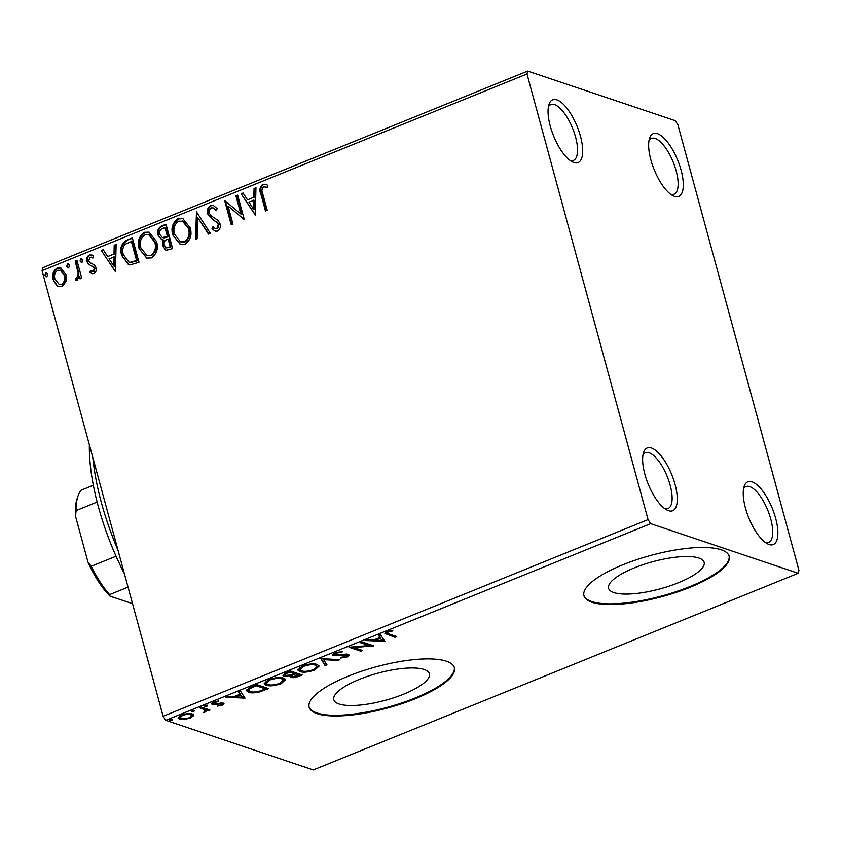 <?xml version="1.0" encoding="UTF-8"?>
<svg xmlns="http://www.w3.org/2000/svg" width="841" height="841" viewBox="0 0 841 841"><rect width="100%" height="100%" fill="white"/><g stroke="black" fill="none" stroke-linecap="round" stroke-linejoin="round"><path stroke-width="1.26" d="M651.449 448.001A33.861 12.689 67.9 0 0 643.565 452.553A33.861 12.689 67.9 0 0 648.201 484.101A33.861 12.689 67.9 0 0 666.85 509.961A33.861 12.689 67.9 0 0 668.469 510.666A33.861 12.689 67.9 0 0 675.05 484.405A33.861 12.689 67.9 0 0 651.449 448.001M642.976 454.981A30.097 11.28 -112.1 0 1 645.415 452.752A30.097 11.28 -112.1 0 1 649.157 452.794A30.097 11.28 -112.1 0 1 668.805 480.779A30.097 11.28 -112.1 0 1 668.038 508.532A30.097 11.28 -112.1 0 1 664.737 508.626M752.043 481.83A33.861 12.689 67.9 0 0 744.169 486.382A33.861 12.689 67.9 0 0 748.805 517.93A33.861 12.689 67.9 0 0 767.444 543.791A33.861 12.689 67.9 0 0 769.073 544.495A33.861 12.689 67.9 0 0 775.644 518.235A33.861 12.689 67.9 0 0 752.043 481.83M743.581 488.81A30.097 11.28 -112.1 0 1 746.009 486.571A30.097 11.28 -112.1 0 1 749.762 486.624A30.097 11.28 -112.1 0 1 769.399 514.608A30.097 11.28 -112.1 0 1 768.632 542.361A30.097 11.28 -112.1 0 1 765.331 542.456M657.452 133.677A33.861 12.689 67.9 0 0 649.578 138.239A33.861 12.689 67.9 0 0 654.214 169.777A33.861 12.689 67.9 0 0 672.863 195.648A33.861 12.689 67.9 0 0 674.482 196.352A33.861 12.689 67.9 0 0 681.063 170.092A33.861 12.689 67.9 0 0 657.452 133.677M648.989 140.668A30.097 11.28 -112.1 0 1 651.428 138.429A30.097 11.28 -112.1 0 1 655.171 138.471A30.097 11.28 -112.1 0 1 674.818 166.465A30.097 11.28 -112.1 0 1 674.051 194.218A30.097 11.28 -112.1 0 1 670.74 194.313M556.858 99.848A33.861 12.689 67.9 0 0 548.984 104.41A33.861 12.689 67.9 0 0 553.609 135.958A33.861 12.689 67.9 0 0 572.258 161.819A33.861 12.689 67.9 0 0 573.888 162.523A33.861 12.689 67.9 0 0 580.458 136.263A33.861 12.689 67.9 0 0 556.858 99.848M548.395 106.839A30.097 11.28 -112.1 0 1 550.823 104.599A30.097 11.28 -112.1 0 1 554.566 104.641A30.097 11.28 -112.1 0 1 574.214 132.636A30.097 11.28 -112.1 0 1 573.446 160.389A30.097 11.28 -112.1 0 1 570.145 160.484M339.028 703.991A49.514 14.066 164.8 0 0 394.713 697.452A49.514 14.066 164.8 0 0 429.362 673.757A49.514 14.066 164.8 0 0 424.116 669.489A49.514 14.066 164.8 0 0 368.432 676.027A49.514 14.066 164.8 0 0 333.793 699.723A49.514 14.066 164.8 0 0 339.028 703.991M613.825 592.558A49.514 14.066 164.8 0 0 669.51 586.009A49.514 14.066 164.8 0 0 704.148 562.324A49.514 14.066 164.8 0 0 698.913 558.046A49.514 14.066 164.8 0 0 643.228 564.595A49.514 14.066 164.8 0 0 608.579 588.279A49.514 14.066 164.8 0 0 613.825 592.558M591.896 602.219A75.248 21.372 164.8 0 0 676.521 592.274A75.248 21.372 164.8 0 0 729.179 556.269A75.248 21.372 164.8 0 0 721.21 549.783A75.248 21.372 164.8 0 0 636.584 559.717A75.248 21.372 164.8 0 0 583.938 595.733A75.248 21.372 164.8 0 0 591.896 602.219M583.854 595.375A75.248 21.372 164.8 0 0 591.707 601.525A75.248 21.372 164.8 0 0 675.743 591.78A75.248 21.372 164.8 0 0 729.073 555.922M317.11 713.662A75.248 21.372 164.8 0 0 401.735 703.717A75.248 21.372 164.8 0 0 454.382 667.701A75.248 21.372 164.8 0 0 446.424 661.215A75.248 21.372 164.8 0 0 361.798 671.16A75.248 21.372 164.8 0 0 309.141 707.165A75.248 21.372 164.8 0 0 317.11 713.662M309.057 706.818A75.248 21.372 164.8 0 0 316.92 712.958A75.248 21.372 164.8 0 0 400.957 703.213A75.248 21.372 164.8 0 0 454.277 667.365M798.95 570.356L677.878 124.731L675.249 120.683L527.706 71.075L526.981 73.987L648.054 519.612L650.671 523.659L798.214 573.278L798.95 570.356M193.314 714.493L193.64 715.67L190.36 718.046L184.263 719.476L179.522 719.139L178.155 718.077L181.488 715.06C186.292 713.494 189.898 713.126 192.284 713.956L193.682 715.039M201.367 707.113L209.945 709.993L208.2 710.698L206.939 710.277L205.33 711.98L203.711 712.422L205.183 709.888L199.632 707.817L201.367 707.113M204.805 708.49L205.582 710.403L204.805 708.49L201.335 707.123M213.919 703.192L212.016 702.971L212.395 704.369C211.007 703.906 211.406 703.129 213.593 702.046L218.334 700.984L218.134 701.657L214.844 702.319L214.098 703.644L223.222 703.055C224.515 703.465 224.158 704.159 222.161 705.157L217.577 706.104L220.994 704.842L221.519 703.77L214.297 704.579L211.627 703.759M221.488 702.645L221.866 704.033L221.267 702.845M213.32 701.941L214.098 703.644M223.222 703.055L223.948 703.602M251.522 686.771L256.778 684.637L268.521 688.59L259.28 692.017C254.287 693.058 250.723 693.131 248.579 692.206L246.529 690.682L251.522 686.771M290.439 670.992L302.171 674.934L298.975 676.238C295.443 677.604 292.731 677.983 290.849 677.373L289.956 676.679L290.481 675.67L283.901 676.111L282.891 675.334L285.908 672.821L290.439 670.992M320.905 658.64L339.89 659.638L337.998 660.416L323.585 659.649L326.991 664.874L325.099 665.641L320.905 658.64M360.358 642.64L362.103 641.935L373.835 645.877L353.767 647.517L362.524 650.461L360.778 651.176L349.047 647.223L369.094 645.573L360.358 642.64M388.952 633.956L396.752 636.584L395.018 637.289L384.873 633.41L387.112 631.559L392.747 630.287L392.768 630.95L388.342 631.959L387.154 633.042L388.952 633.956M650.671 523.659L165.751 720.317L313.294 769.925L798.214 573.278M384.863 641.41L365.583 640.516L367.475 639.749L373.562 640.075L379.922 637.499L378.482 635.291L380.374 634.513L384.863 641.41M334.949 652.721L342.602 651.512L341.782 652.29L336.284 653.068C334.403 653.972 334.014 654.624 335.107 655.023L345.798 654.109L349.341 655.023L347.175 656.916L340.815 658.019L341.457 657.22L345.987 656.495L346.786 655.076L333.351 655.717L332.416 654.992L334.949 652.721M334.14 653.079L335.107 655.023M346.87 654.035L347.249 655.423L346.524 654.098M317.141 664.474L319.149 666.061L314.765 670.056C308.058 672.243 303.065 672.737 299.795 671.56L297.819 670.046L302.297 665.956C308.931 663.812 313.882 663.318 317.141 664.474M283.491 678.119L285.498 679.707L281.115 683.701C274.397 685.888 269.404 686.393 266.134 685.205L264.169 683.691L268.636 679.612C275.28 677.468 280.232 676.963 283.491 678.119M245.015 698.114L225.735 697.231L227.638 696.464L233.724 696.779L240.074 694.203L238.644 691.996L240.537 691.228L245.015 698.114M207.706 705.157L207.233 706.072L204.805 706.335L205.278 705.41L207.706 705.157L207.233 706.072L206.96 705.073M204.657 705.778L204.805 706.335L205.278 705.41M194.366 710.571L193.893 711.486L191.464 711.749L191.937 710.824L194.366 710.571L193.893 711.486L193.619 710.477M191.306 711.192L191.464 711.749L191.937 710.824M172.605 719.391L172.132 720.306L169.703 720.569L170.176 719.654L172.605 719.391L172.132 720.306L171.858 719.307M169.546 720.012L169.703 720.569L170.176 719.654M66.029 281.63L62.129 286.487L58.691 286.623L56.641 285.446L53.235 279.801C51.816 274.765 53.109 270.855 57.125 268.048L60.615 267.88L65.997 274.629L66.029 281.63M76.941 260.363L81.777 278.171L80.042 278.876L79.327 276.247L77.099 280.41L75.606 280.337L75.921 278.108L76.783 278.108L78.213 273.272L75.196 261.067L76.941 260.363M92.037 271.443L93.898 271.675L94.928 268.594L94.066 267.144L88.273 264.179L86.959 261.667C86.16 258.807 86.917 256.589 89.23 255.023L91.827 254.981L93.467 255.99L92.92 258.04L90.019 257.136L88.673 260.868L89.545 262.392L94.665 265.052L95.969 267.575C96.715 270.171 96.042 272.179 93.929 273.588L91.911 273.577L89.882 272.421L90.481 270.476L93.225 271.443L94.255 268.363L93.404 266.923L91.122 265.777M127.096 240.021L132.352 237.887L138.975 262.255L129.924 264.947L128.505 264.652L121.661 255.412C119.485 248.484 121.304 243.354 127.096 240.021L132.479 238.339M166.013 224.242L172.636 248.61L165.961 250.334L162.576 245.982L163.291 239.937L161.63 239.632L158.024 235.154C156.952 231.128 158.108 228.1 161.483 226.071L166.013 224.242M196.479 211.879L210.345 233.314L208.452 234.082L197.929 217.83L197.446 238.55L195.554 239.317L196.479 211.879M235.932 195.879L237.667 195.175L244.289 219.543L228.037 205.961L232.978 224.137L231.233 224.841L224.621 200.473L240.852 214.013L235.932 195.879L237.793 195.627M262.812 194.04L267.217 210.25L265.472 210.954L261.004 194.502C259.102 190.36 259.711 186.954 262.823 184.284L265.724 184.274L267.858 185.367L267.48 187.596L263.517 186.776C261.709 188.847 261.467 191.264 262.812 194.04M526.981 73.987L42.05 270.644L163.122 716.269L648.054 519.612M255.317 215.075L241.157 193.766L243.049 192.999L247.496 199.864L253.856 197.288L254.056 188.531L255.948 187.764L255.317 215.075M210.66 205.435L213.299 205.351L217.188 208.705L216.105 210.513L213.036 207.864L211.459 207.885C209.504 209.136 208.82 210.933 209.42 213.299L210.639 215.464L218.092 220.437L219.995 223.78C220.889 226.933 220.058 229.372 217.504 231.107L215.191 231.17L212.006 228.752L212.962 226.702L215.38 228.626L216.841 228.594L218.282 224.589L216.379 221.866L213.572 220.31L207.674 213.971C206.707 210.303 207.706 207.464 210.66 205.435L213.646 205.477M190.182 227.848C192.2 234.744 190.497 240.211 185.094 244.247L180.289 244.447L172.804 235.017C170.807 228.111 172.531 222.665 177.998 218.681L182.665 218.492L190.182 227.848M156.531 241.493C158.539 248.389 156.846 253.856 151.443 257.893L146.639 258.103L139.154 248.673C137.146 241.756 138.881 236.31 144.347 232.326L149.015 232.148L156.531 241.493M115.48 271.79L101.309 250.471L103.212 249.703L107.659 256.579L114.008 253.993L114.218 245.246L116.111 244.479L115.48 271.79M82.019 262.466L80.021 261.015L80.915 258.397L82.923 259.837L82.019 262.466L81.22 262.487M81.556 262.55L80.694 261.246L81.588 258.629L80.915 258.397L81.714 258.376M68.678 267.869L66.67 266.429L67.574 263.811L69.572 265.251L68.678 267.869L67.869 267.901M68.216 267.964L67.343 266.66L68.247 264.032L67.574 263.811L68.363 263.78M46.917 276.7L44.909 275.259L45.813 272.631L47.811 274.082L46.917 276.7L46.108 276.731M46.455 276.784L45.582 275.48L46.486 272.862L45.813 272.631L46.602 272.61M42.05 270.644L42.786 267.722L527.706 71.075M165.751 720.317L163.122 716.269M266.019 210.734L261.667 194.723C259.774 190.581 260.384 187.175 263.496 184.505L262.823 184.284M263.496 184.505L266.061 184.389M267.491 187.532L266.24 187.08M255.328 214.844L241.157 193.766M241.819 193.987L243.301 193.388M253.856 197.288L247.496 199.864M254.518 197.509L254.728 188.762L254.056 188.531M254.728 188.762L255.937 188.268M253.583 209.251L254.255 209.483L254.455 200.316L248.915 202.061L253.583 209.251L253.782 200.084M244.205 219.585L228.037 205.961M231.79 224.621L225.283 200.694L224.621 200.473M236.605 196.111L241.525 214.245L240.852 214.013M216.316 210.166L213.372 208M215.527 231.264L212.006 228.752M212.678 228.983L213.488 227.238M215.738 228.72L216.841 228.594M217.514 228.826L218.954 224.81L218.282 224.589M218.954 224.81L216.379 221.866M217.052 222.087L213.572 220.31M214.245 220.531L207.674 213.971M208.337 214.203C207.38 210.534 208.379 207.685 211.322 205.667M208.873 233.914L197.929 217.83M196.237 239.033L196.847 212.468M180.626 244.552L172.804 235.017M173.477 235.249C171.469 228.332 173.204 222.886 178.67 218.912L177.998 218.681M178.67 218.912L183.002 218.618M180.542 241.851L185.009 242.008C189.372 238.739 190.739 234.334 189.109 228.784L183.065 221.246L178.734 221.162C174.308 224.358 172.91 228.741 174.55 234.324L180.542 241.851L184.337 241.777C188.699 238.508 190.066 234.103 188.447 228.563L182.392 221.025M185.009 242.008L184.337 241.777M189.109 228.784L188.447 228.563M166.287 250.418L162.576 245.982M163.249 246.203L163.963 240.158L163.291 239.937M161.987 239.738L158.024 235.154M158.697 235.385C157.624 231.349 158.781 228.321 162.155 226.303L161.483 226.071M162.155 226.303L166.129 224.684M162.345 237.53L164.352 237.919L168.084 236.731L165.614 227.669L162.954 228.247C160.179 229.33 159.117 231.391 159.769 234.45L162.345 237.53L167.412 236.5L164.952 227.448M166.55 247.853L170.881 247.044L168.757 239.233L167.201 239.359C164.584 240.4 163.627 242.355 164.31 245.236L166.171 247.759L170.208 246.812L168.084 239.002M169.083 247.769L168.41 247.548M170.881 247.044L170.208 246.812M168.084 236.731L167.412 236.5M164.352 237.919L163.68 237.698M146.975 258.198L139.154 248.673M139.816 248.894C137.819 241.977 139.553 236.531 145.009 232.558L144.347 232.326M145.009 232.558L149.351 232.263M146.891 255.496L151.359 255.653C155.711 252.384 157.078 247.979 155.459 242.429L149.404 234.891L145.083 234.807C140.647 238.003 139.249 242.387 140.889 247.969L146.891 255.496L150.686 255.422C155.049 252.163 156.415 247.759 154.786 242.208L148.741 234.671M151.359 255.653L150.686 255.422M155.459 242.429L154.786 242.208M128.841 264.757L121.661 255.412M122.323 255.632C120.158 248.705 121.966 243.575 127.769 240.242M128.789 262.014L130.891 262.497L137.23 260.689L131.963 241.314L124.931 244.363C122.649 247.538 122.145 250.986 123.396 254.707L128.789 262.014L130.218 262.276L136.557 260.458L131.291 241.094M137.23 260.689L136.557 260.458M130.891 262.497L130.218 262.276M115.48 271.548L101.309 250.471M101.982 250.702L103.464 250.103M114.008 253.993L107.659 256.579M114.681 254.224L114.881 245.467L114.218 245.246M114.881 245.467L116.1 244.973M113.735 265.966L114.408 266.187L114.618 257.02L109.078 258.776L113.735 265.966L113.945 256.799M92.237 273.672L89.882 272.421M90.555 272.642L91.08 270.939M93.898 271.675L93.225 271.443M94.928 268.594L94.255 268.363M94.066 267.144L93.404 266.923M91.827 266.019L88.273 264.179M88.946 264.41L86.959 261.667M87.632 261.887C86.833 259.028 87.59 256.82 89.903 255.254L89.23 255.023M89.903 255.254L92.153 255.107M92.983 257.798L91.774 257.262M80.694 261.246L80.021 261.015M80.589 278.655L79.327 276.247M76.289 280.516L76.594 278.339L75.921 278.108M76.594 278.339L77.456 278.339L76.783 278.108M77.456 278.339L78.886 273.493L78.213 273.272M78.886 273.493L75.869 261.288L75.196 261.067M75.869 261.288L77.067 260.805M67.343 266.66L66.67 266.429M59.028 286.728L56.641 285.446M57.314 285.677L53.235 279.801M53.908 280.032C52.489 274.996 53.782 271.075 57.798 268.279L57.125 268.048M57.798 268.279L60.951 268.016M59.185 284.374L62.213 284.521C65.125 282.292 66.029 279.296 64.925 275.543L60.899 270.382L57.724 270.234C54.781 272.4 53.866 275.343 54.97 279.086L59.185 284.374L61.54 284.29C64.452 282.061 65.356 279.075 64.252 275.322L60.226 270.161M62.213 284.521L61.54 284.29M64.925 275.543L64.252 275.322M45.582 275.48L44.909 275.259M394.671 635.88L395.018 637.289M394.639 635.891L385.21 632.642M392.589 630.308L392.768 630.95M389.457 630.834L389.646 631.549M388.132 631.202L388.342 631.959M384.305 640.558L384.568 641.525M384.022 640.127L381.751 640.001M375.37 639.665L374.666 639.623M378.902 635.113L379.922 637.499M375.296 639.37L375.507 640.18L381.888 640.516L379.754 636.91M379.995 636.805L380.374 638.203L375.507 640.18M381.888 640.516L380.374 638.203M370.681 644.816L368.926 644.952M353.556 646.75L353.767 647.517M351.801 646.887L360.4 649.778L360.778 651.176M362.061 641.946L368.715 644.185L369.094 645.573M341.572 651.512L341.782 652.29M336.074 652.311L336.284 653.068M348.647 654.414L347.228 655.339M346.923 656.001L347.175 656.916M344.032 654.287L344.221 654.992M340.71 654.771L340.899 655.465M334.539 654.582L332.973 654.33L333.351 655.717M337.756 659.533L337.998 660.416M323.354 658.766L323.585 659.649M326.192 663.654L324.721 664.253L325.099 665.641M324.721 664.253L321.073 658.65M318.76 665.378L316.805 667.46M314.534 669.205L314.765 670.056M300.721 670.498L299.417 670.161L299.795 671.56M299.417 670.161L297.84 669.31M299.743 667.239L299.922 669.604L301.53 670.845C304.137 671.791 308.121 671.391 313.493 669.678L317.025 666.429L315.407 665.178C312.82 664.253 308.868 664.642 303.559 666.345L299.922 669.604M317.025 666.429L315.838 664.148M303.349 665.557L303.559 666.345M315.091 664.022L315.407 665.178M300.09 674.24L299.07 674.65M291.964 676.238L290.471 675.975L290.849 677.373M290.303 675.05L290.481 675.67M285.057 674.976L283.522 674.724L283.901 676.111M284.636 673.41L285.646 675.407L290.471 675.008L294.266 673.567L289.903 672.106L287.906 672.905C285.12 674.019 284.363 674.86 285.646 675.407M294.266 673.567L293.887 672.18L290.397 671.002M294.203 672.947L294.581 674.335C291.964 675.386 291.301 676.164 292.573 676.658L299.228 675.239L298.849 673.851L295.086 672.579L294.108 672.979M291.543 674.64L292.573 676.658M295.086 672.579L295.464 673.977L294.581 674.335M299.228 675.239L295.464 673.977M287.696 672.106L287.906 672.905M289.682 671.297L289.903 672.106M285.099 679.023L283.144 681.105M280.883 682.85L281.115 683.701M267.07 684.154L265.756 683.807L266.134 685.205M265.756 683.807L264.19 682.966M266.082 680.884L266.261 683.26L267.88 684.5C270.476 685.436 274.46 685.047 279.832 683.323L283.375 680.075L281.756 678.834C279.159 677.899 275.217 678.288 269.898 679.991L266.261 683.26M283.375 680.075L282.187 677.793M269.688 679.213L269.898 679.991M281.441 677.678L281.756 678.834M266.439 687.885L265.42 688.295M249.756 687.539L250.019 688.495L248.705 690.324L250.324 691.502C252.069 692.259 254.991 692.185 259.091 691.27L259.28 692.017M249.504 691.165L248.2 690.818L248.579 692.206M248.2 690.818L246.571 689.956M248.431 688.211L248.705 690.324M259.091 691.27L265.577 688.884L265.199 687.496L256.747 684.658M265.577 688.884L256.242 685.751L250.019 688.495M256.032 684.942L256.242 685.751M244.468 697.263L244.731 698.23M244.184 696.832L241.914 696.716M235.533 696.38L234.818 696.337M239.054 691.828L240.074 694.203M235.448 696.085L235.669 696.884L242.05 697.221L239.916 693.615M240.158 693.52L240.537 694.908L235.669 696.884M242.05 697.221L240.537 694.908M221.877 704.106L222.161 705.157M220.132 702.939L220.331 703.686M214.035 703.623L214.297 704.579M217.956 701.016L218.134 701.657M214.665 701.667L214.844 702.319M223.128 703.023L221.793 703.759M207.864 709.299L208.2 710.698M207.822 709.31L206.56 708.889L206.939 710.277M206.56 708.889L204.952 710.592M205.12 711.213L205.33 711.98M193.209 714.398L191.643 715.859M190.161 717.299L190.36 718.046M184.063 718.75L184.263 719.476M180.51 718.056L179.144 717.741L179.522 719.139M179.144 717.741L178.239 717.31M179.774 715.88L181.257 718.424C183.002 719.066 185.693 718.824 189.309 717.688L191.632 715.491L190.539 714.661C188.804 714.02 186.134 714.272 182.539 715.418L180.174 717.573M191.632 715.491L190.939 713.652M182.36 714.734L182.539 715.418M190.245 713.588L190.539 714.661M92.825 457.525A142.981 53.561 67.9 0 0 118.087 550.498M124.415 573.804A135.454 50.744 -112.1 0 1 89.367 444.784M128.042 587.134L109.624 594.598L109.982 596.153A61.708 23.117 -112.1 0 1 88.032 562.293L75.49 516.132A61.708 23.117 -112.1 0 1 77.046 498.871L77.887 496.306A63.969 23.969 67.9 0 0 76.132 510.571L75.49 516.132M132.521 603.638L109.982 596.153M88.032 562.293L91.27 566.277A63.969 23.969 67.9 0 0 109.624 594.598M116.047 556.227L91.27 566.277M97.136 502.056L76.132 510.571M93.34 485.246L81.251 490.156A63.969 23.969 67.9 0 0 77.887 496.306M261.667 194.723L261.004 194.502M167.201 237.088L166.529 236.857M136.084 261.152L135.412 260.931M77.498 267.28L76.825 267.049M386.713 633.231L387.091 634.619M298.755 675.428L298.975 676.238M264.873 689.168L265.094 689.977M254.15 685.709L254.371 686.508M217.514 703.402L217.703 704.096M202.134 707.397L202.513 708.784M265.872 186.954L266.544 187.175M213.036 207.864L213.709 208.095M215.38 228.626L216.053 228.857M166.171 247.759L166.833 247.979M91.448 257.125L92.121 257.357M387.154 633.042L386.776 631.654"/></g></svg>

